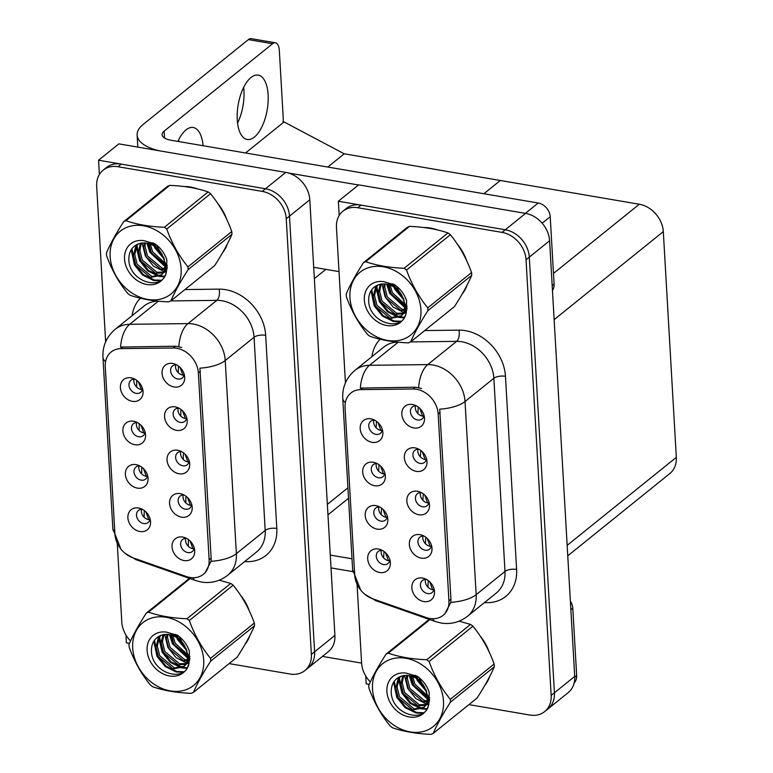 <?xml version="1.0" encoding="UTF-8"?>
<svg xmlns="http://www.w3.org/2000/svg" width="773" height="773" viewBox="0 0 773 773"><rect width="100%" height="100%" fill="white"/><g stroke="black" fill="none" stroke-linecap="round" stroke-linejoin="round"><path stroke-width="1.16" d="M181.607 451.635A7.73 6.136 -128.9 0 0 177.577 452.727A7.73 6.136 -128.9 0 0 176.234 460.177A7.73 6.136 -128.9 0 0 182.834 465.79A7.73 6.136 -128.9 0 0 187.279 464.757A7.73 6.136 -128.9 0 0 189.201 461.056M189.037 461.954A7.73 6.136 51.1 0 1 187.713 461.858A7.73 6.136 51.1 0 1 180.698 451.596M177.693 450.263A12.88 10.233 -128.9 0 0 167.045 460.08A12.88 10.233 -128.9 0 0 179.046 473.762A12.88 10.233 -128.9 0 0 189.636 463.191A12.88 10.233 -128.9 0 0 179.616 450.756A12.88 10.233 -128.9 0 0 177.693 450.263M139.952 465.993A7.73 6.136 -128.9 0 0 135.932 467.085A7.73 6.136 -128.9 0 0 134.579 474.545A7.73 6.136 -128.9 0 0 141.188 480.149A7.73 6.136 -128.9 0 0 145.633 479.115A7.73 6.136 -128.9 0 0 147.556 475.424M147.392 476.313A7.73 6.136 51.1 0 1 146.058 476.226A7.73 6.136 51.1 0 1 139.043 465.964M136.048 464.621A12.88 10.233 -128.9 0 0 125.39 474.438A12.88 10.233 -128.9 0 0 137.401 488.121A12.88 10.233 -128.9 0 0 147.981 477.55A12.88 10.233 -128.9 0 0 137.961 465.124A12.88 10.233 -128.9 0 0 136.048 464.621M184.1 495.029A7.73 6.136 -128.9 0 0 180.08 496.121A7.73 6.136 -128.9 0 0 178.737 503.571A7.73 6.136 -128.9 0 0 185.336 509.185A7.73 6.136 -128.9 0 0 189.781 508.151A7.73 6.136 -128.9 0 0 191.704 504.45M191.54 505.349A7.73 6.136 51.1 0 1 190.216 505.252A7.73 6.136 51.1 0 1 183.191 494.991M180.196 493.657A12.88 10.233 -128.9 0 0 169.548 503.465A12.88 10.233 -128.9 0 0 181.549 517.156A12.88 10.233 -128.9 0 0 192.139 506.586A12.88 10.233 -128.9 0 0 182.109 494.15A12.88 10.233 -128.9 0 0 180.196 493.657M186.602 538.414A7.73 6.136 -128.9 0 0 182.583 539.506A7.73 6.136 -128.9 0 0 181.23 546.965A7.73 6.136 -128.9 0 0 187.839 552.579A7.73 6.136 -128.9 0 0 192.284 551.545A7.73 6.136 -128.9 0 0 194.207 547.844M194.042 548.733A7.73 6.136 51.1 0 1 192.709 548.646A7.73 6.136 51.1 0 1 185.694 538.385M182.699 537.051A12.88 10.233 -128.9 0 0 172.041 546.859A12.88 10.233 -128.9 0 0 184.051 560.551A12.88 10.233 -128.9 0 0 194.632 549.97A12.88 10.233 -128.9 0 0 184.612 537.544A12.88 10.233 -128.9 0 0 182.699 537.051M179.104 408.241A7.73 6.136 -128.9 0 0 175.075 409.332A7.73 6.136 -128.9 0 0 173.732 416.792A7.73 6.136 -128.9 0 0 180.331 422.396A7.73 6.136 -128.9 0 0 184.776 421.362A7.73 6.136 -128.9 0 0 186.699 417.662M186.535 418.56A7.73 6.136 51.1 0 1 185.211 418.473A7.73 6.136 51.1 0 1 178.196 408.212M175.191 406.869A12.88 10.233 -128.9 0 0 164.543 416.686A12.88 10.233 -128.9 0 0 176.544 430.368A12.88 10.233 -128.9 0 0 187.134 419.797A12.88 10.233 -128.9 0 0 177.114 407.371A12.88 10.233 -128.9 0 0 175.191 406.869M176.602 364.846A7.73 6.136 -128.9 0 0 172.572 365.938A7.73 6.136 -128.9 0 0 171.229 373.398A7.73 6.136 -128.9 0 0 177.829 379.002A7.73 6.136 -128.9 0 0 182.273 377.968A7.73 6.136 -128.9 0 0 184.196 374.277M184.032 375.166A7.73 6.136 51.1 0 1 182.708 375.079A7.73 6.136 51.1 0 1 175.693 364.817M172.688 363.484A12.88 10.233 -128.9 0 0 162.04 373.291A12.88 10.233 -128.9 0 0 174.041 386.973A12.88 10.233 -128.9 0 0 184.631 376.403A12.88 10.233 -128.9 0 0 174.611 363.977A12.88 10.233 -128.9 0 0 172.688 363.484M134.946 379.205A7.73 6.136 -128.9 0 0 130.927 380.297A7.73 6.136 -128.9 0 0 129.574 387.756A7.73 6.136 -128.9 0 0 136.183 393.37A7.73 6.136 -128.9 0 0 140.628 392.336A7.73 6.136 -128.9 0 0 142.551 388.635M142.387 389.524A7.73 6.136 51.1 0 1 141.053 389.437A7.73 6.136 51.1 0 1 134.038 379.176M131.043 377.842A12.88 10.233 -128.9 0 0 120.385 387.65A12.88 10.233 -128.9 0 0 132.396 401.342A12.88 10.233 -128.9 0 0 142.976 390.761A12.88 10.233 -128.9 0 0 132.956 378.335A12.88 10.233 -128.9 0 0 131.043 377.842M137.449 422.599A7.73 6.136 -128.9 0 0 133.429 423.691A7.73 6.136 -128.9 0 0 132.077 431.15A7.73 6.136 -128.9 0 0 138.686 436.755A7.73 6.136 -128.9 0 0 143.131 435.721A7.73 6.136 -128.9 0 0 145.053 432.03M144.889 432.919A7.73 6.136 51.1 0 1 143.556 432.832A7.73 6.136 51.1 0 1 136.541 422.57M133.545 421.237A12.88 10.233 -128.9 0 0 122.888 431.044A12.88 10.233 -128.9 0 0 134.898 444.736A12.88 10.233 -128.9 0 0 145.479 434.155A12.88 10.233 -128.9 0 0 135.459 421.729A12.88 10.233 -128.9 0 0 133.545 421.237M142.454 509.388A7.73 6.136 -128.9 0 0 138.435 510.48A7.73 6.136 -128.9 0 0 137.082 517.939A7.73 6.136 -128.9 0 0 143.691 523.543A7.73 6.136 -128.9 0 0 148.136 522.509A7.73 6.136 -128.9 0 0 150.059 518.809M149.894 519.707A7.73 6.136 51.1 0 1 148.561 519.62A7.73 6.136 51.1 0 1 141.546 509.359M138.551 508.016A12.88 10.233 -128.9 0 0 127.893 517.833A12.88 10.233 -128.9 0 0 139.903 531.515A12.88 10.233 -128.9 0 0 150.484 520.944A12.88 10.233 -128.9 0 0 140.464 508.508A12.88 10.233 -128.9 0 0 138.551 508.016M176.746 348.275A23.18 18.417 -128.9 0 0 173.229 347.995L120.917 348.623A23.18 18.417 -128.9 0 0 111.109 352.005A23.18 18.417 -128.9 0 0 105.263 366.566L114.926 534.114A23.18 18.417 -128.9 0 0 132.975 557.826L186.399 576.532A23.18 18.417 -128.9 0 0 203.299 574.358A23.18 18.417 -128.9 0 0 209.135 559.797L198.361 372.905A23.18 18.417 -128.9 0 0 176.746 348.275M98.567 160.224L118.868 143.865L285.778 172.398A25.76 20.465 -128.9 0 1 309.799 199.772L334.912 635.425A25.76 20.465 -128.9 0 1 328.428 651.6L308.127 667.969A25.76 20.465 -128.9 0 0 314.611 651.784L289.498 216.14A25.76 20.465 -128.9 0 0 265.477 188.767L98.567 160.224L99.388 174.495M125.941 635.02L126.395 642.875L129.449 643.397M567.759 555.835L669.833 473.54A25.76 20.465 51.1 0 0 676.327 457.355L663.311 231.62A25.76 20.465 51.1 0 0 639.3 204.246L500.324 180.486L483.898 193.733L500.324 180.486L344.217 153.798L327.791 167.036M245.553 152.977L284.049 121.95L344.217 153.798M421.401 492.633A7.73 6.136 -128.9 0 0 417.381 493.725A7.73 6.136 -128.9 0 0 416.029 501.184A7.73 6.136 -128.9 0 0 422.638 506.788A7.73 6.136 -128.9 0 0 427.083 505.755A7.73 6.136 -128.9 0 0 428.996 502.054M428.841 502.952A7.73 6.136 51.1 0 1 427.508 502.865A7.73 6.136 51.1 0 1 420.493 492.604M417.488 491.261A12.88 10.233 -128.9 0 0 406.84 501.078A12.88 10.233 -128.9 0 0 418.85 514.76A12.88 10.233 -128.9 0 0 429.43 504.189A12.88 10.233 -128.9 0 0 419.41 491.763A12.88 10.233 -128.9 0 0 417.488 491.261M379.756 506.991A7.73 6.136 -128.9 0 0 375.726 508.083A7.73 6.136 -128.9 0 0 374.383 515.543A7.73 6.136 -128.9 0 0 380.983 521.147A7.73 6.136 -128.9 0 0 385.427 520.123A7.73 6.136 -128.9 0 0 387.35 516.422M387.186 517.311A7.73 6.136 51.1 0 1 385.862 517.224A7.73 6.136 51.1 0 1 378.847 506.962M375.842 505.629A12.88 10.233 -128.9 0 0 365.194 515.436A12.88 10.233 -128.9 0 0 377.195 529.128A12.88 10.233 -128.9 0 0 387.785 518.548A12.88 10.233 -128.9 0 0 377.765 506.122A12.88 10.233 -128.9 0 0 375.842 505.629M423.904 536.027A7.73 6.136 -128.9 0 0 419.884 537.119A7.73 6.136 -128.9 0 0 418.531 544.579A7.73 6.136 -128.9 0 0 425.14 550.183A7.73 6.136 -128.9 0 0 429.585 549.149A7.73 6.136 -128.9 0 0 431.498 545.448M431.344 546.347A7.73 6.136 51.1 0 1 430.01 546.25A7.73 6.136 51.1 0 1 422.995 535.989M419.99 534.655A12.88 10.233 -128.9 0 0 409.342 544.472A12.88 10.233 -128.9 0 0 421.343 558.154A12.88 10.233 -128.9 0 0 431.933 547.584A12.88 10.233 -128.9 0 0 421.913 535.148A12.88 10.233 -128.9 0 0 419.99 534.655M426.406 579.421A7.73 6.136 -128.9 0 0 422.387 580.513A7.73 6.136 -128.9 0 0 421.034 587.963A7.73 6.136 -128.9 0 0 427.643 593.577A7.73 6.136 -128.9 0 0 432.078 592.543A7.73 6.136 -128.9 0 0 434.001 588.842M433.846 589.741A7.73 6.136 51.1 0 1 432.513 589.644A7.73 6.136 51.1 0 1 425.498 579.383M422.493 578.049A12.88 10.233 -128.9 0 0 411.845 587.866A12.88 10.233 -128.9 0 0 423.846 601.549A12.88 10.233 -128.9 0 0 434.436 590.978A12.88 10.233 -128.9 0 0 424.416 578.542A12.88 10.233 -128.9 0 0 422.493 578.049M418.898 449.239A7.73 6.136 -128.9 0 0 414.879 450.33A7.73 6.136 -128.9 0 0 413.526 457.79A7.73 6.136 -128.9 0 0 420.135 463.394A7.73 6.136 -128.9 0 0 424.58 462.36A7.73 6.136 -128.9 0 0 426.493 458.669M426.338 459.558A7.73 6.136 51.1 0 1 425.005 459.471A7.73 6.136 51.1 0 1 417.99 449.21M414.985 447.876A12.88 10.233 -128.9 0 0 404.337 457.684A12.88 10.233 -128.9 0 0 416.347 471.366A12.88 10.233 -128.9 0 0 426.928 460.795A12.88 10.233 -128.9 0 0 416.908 448.369A12.88 10.233 -128.9 0 0 414.985 447.876M416.396 405.844A7.73 6.136 -128.9 0 0 412.376 406.936A7.73 6.136 -128.9 0 0 411.023 414.396A7.73 6.136 -128.9 0 0 417.633 420A7.73 6.136 -128.9 0 0 422.077 418.976A7.73 6.136 -128.9 0 0 423.991 415.275M423.836 416.164A7.73 6.136 51.1 0 1 422.502 416.077A7.73 6.136 51.1 0 1 415.488 405.815M412.482 404.482A12.88 10.233 -128.9 0 0 401.834 414.289A12.88 10.233 -128.9 0 0 413.845 427.981A12.88 10.233 -128.9 0 0 424.425 417.401A12.88 10.233 -128.9 0 0 414.405 404.975A12.88 10.233 -128.9 0 0 412.482 404.482M374.75 420.212A7.73 6.136 -128.9 0 0 370.721 421.304A7.73 6.136 -128.9 0 0 369.378 428.754A7.73 6.136 -128.9 0 0 375.987 434.368A7.73 6.136 -128.9 0 0 380.422 433.334A7.73 6.136 -128.9 0 0 382.345 429.633M382.181 430.532A7.73 6.136 51.1 0 1 380.857 430.435A7.73 6.136 51.1 0 1 373.842 420.174M370.837 418.84A12.88 10.233 -128.9 0 0 360.189 428.657A12.88 10.233 -128.9 0 0 372.19 442.34A12.88 10.233 -128.9 0 0 382.78 431.769A12.88 10.233 -128.9 0 0 372.76 419.333A12.88 10.233 -128.9 0 0 370.837 418.84M377.253 463.597A7.73 6.136 -128.9 0 0 373.224 464.689A7.73 6.136 -128.9 0 0 371.881 472.148A7.73 6.136 -128.9 0 0 378.48 477.762A7.73 6.136 -128.9 0 0 382.925 476.728A7.73 6.136 -128.9 0 0 384.848 473.028M384.683 473.917A7.73 6.136 51.1 0 1 383.36 473.83A7.73 6.136 51.1 0 1 376.345 463.568M373.34 462.235A12.88 10.233 -128.9 0 0 362.692 472.042A12.88 10.233 -128.9 0 0 374.692 485.734A12.88 10.233 -128.9 0 0 385.283 475.153A12.88 10.233 -128.9 0 0 375.263 462.727A12.88 10.233 -128.9 0 0 373.34 462.235M382.258 550.386A7.73 6.136 -128.9 0 0 378.229 551.478A7.73 6.136 -128.9 0 0 376.886 558.937A7.73 6.136 -128.9 0 0 383.485 564.541A7.73 6.136 -128.9 0 0 387.93 563.507A7.73 6.136 -128.9 0 0 389.853 559.816M389.689 560.705A7.73 6.136 51.1 0 1 388.365 560.618A7.73 6.136 51.1 0 1 381.35 550.357M378.345 549.023A12.88 10.233 -128.9 0 0 367.697 558.831A12.88 10.233 -128.9 0 0 379.698 572.513A12.88 10.233 -128.9 0 0 390.288 561.942A12.88 10.233 -128.9 0 0 380.258 549.516A12.88 10.233 -128.9 0 0 378.345 549.023M416.55 389.273A23.18 18.417 -128.9 0 0 413.024 388.993L360.711 389.621A23.18 18.417 -128.9 0 0 350.903 393.003A23.18 18.417 -128.9 0 0 345.058 407.564L354.72 575.112A23.18 18.417 -128.9 0 0 372.77 598.824L426.203 617.53A23.18 18.417 -128.9 0 0 443.093 615.356A23.18 18.417 -128.9 0 0 448.929 600.795L438.156 413.913A23.18 18.417 -128.9 0 0 416.55 389.273M338.361 201.231L358.662 184.863L525.582 213.396A25.76 20.465 -128.9 0 1 549.593 240.77L574.716 676.423A25.76 20.465 -128.9 0 1 568.223 692.598L547.922 708.967A25.76 20.465 -128.9 0 0 554.415 692.792L529.292 257.138A25.76 20.465 -128.9 0 0 505.281 229.765L338.361 201.231L339.183 215.493M365.745 676.017L366.189 683.873L369.243 684.395M197.318 188.844A41.22 32.746 -128.9 0 0 190.564 187.037A41.22 32.746 -128.9 0 0 184.167 186.535M105.543 361.706A30.05 12.213 -3.3 0 1 102.944 357.136C102.509 345.966 106.577 336.69 115.167 329.308A34.35 27.287 51.1 0 1 129.7 324.302L187.994 323.597A34.35 27.287 51.1 0 1 193.211 324.022A34.35 27.287 51.1 0 1 225.233 360.518A30.05 12.213 176.7 0 1 199.907 368.161L211.155 558.164L211.039 561.314L204.942 573.035M158.397 301.17L129.7 324.302A30.05 15.479 89.3 0 0 120.54 347.096L175.442 346.207L181.732 347.454M229.117 663.611L290.059 674.027A25.76 20.465 -128.9 0 0 304.871 670.587L308.127 667.969A25.76 20.465 -128.9 0 0 314.611 651.784L289.498 216.14A25.76 20.465 -128.9 0 0 265.477 188.767L121.226 164.098A25.76 20.465 -128.9 0 0 106.413 167.548L103.167 170.166A25.76 20.465 -128.9 0 0 96.673 186.341L105.64 341.85M222.469 252.877A41.22 32.746 -128.9 0 0 227.291 244.094M226.615 219.126A41.22 32.746 -128.9 0 0 217.967 203.772M245.041 644.353A41.22 32.746 -128.9 0 0 249.863 635.57M249.186 610.602A41.22 32.746 -128.9 0 0 240.538 595.249M219.89 580.31A41.22 32.746 -128.9 0 0 219.377 580.136M304.871 670.587A25.76 20.465 -128.9 0 0 311.364 654.402L286.242 218.759A25.76 20.465 -128.9 0 0 262.231 191.385L117.979 166.717A25.76 20.465 -128.9 0 0 103.167 170.166M117.283 543.815L121.796 621.994A25.76 20.465 -128.9 0 0 130.54 640.991M437.122 229.842A41.22 32.746 -128.9 0 0 430.368 228.045A41.22 32.746 -128.9 0 0 423.962 227.542M345.347 402.704A30.05 12.213 -3.3 0 1 342.748 398.134C342.304 386.964 346.381 377.688 354.971 370.315A34.35 27.287 51.1 0 1 369.504 365.3L427.788 364.595A34.35 27.287 51.1 0 1 433.006 365.02A34.35 27.287 51.1 0 1 465.027 401.516A30.05 12.213 176.7 0 1 439.702 409.168L450.959 599.162L450.843 602.322L444.736 614.033M398.192 342.168L369.504 365.3A30.05 15.479 89.3 0 0 360.334 388.094L415.236 387.205L421.536 388.452M468.911 704.609L529.863 715.035A25.76 20.465 -128.9 0 0 544.675 711.585L547.922 708.967A25.76 20.465 -128.9 0 0 554.415 692.792L529.292 257.138A25.76 20.465 -128.9 0 0 505.281 229.765L361.02 205.106A25.76 20.465 -128.9 0 0 346.207 208.546L342.961 211.164A25.76 20.465 -128.9 0 0 336.468 227.349L345.434 382.848M462.264 293.885A41.22 32.746 -128.9 0 0 467.085 285.102M466.419 260.134A41.22 32.746 -128.9 0 0 457.771 244.77M484.835 685.351A41.22 32.746 -128.9 0 0 489.657 676.568M488.99 651.6A41.22 32.746 -128.9 0 0 480.342 636.247M459.693 621.318A41.22 32.746 -128.9 0 0 459.172 621.134M544.675 711.585A25.76 20.465 -128.9 0 0 551.159 695.41L526.046 259.757A25.76 20.465 -128.9 0 0 502.035 232.383L357.773 207.724A25.76 20.465 -128.9 0 0 342.961 211.164M357.087 584.813L361.59 662.992A25.76 20.465 -128.9 0 0 370.335 681.989M145.884 511.91L148.725 519.427L149.962 519.398M144.271 510.538L144.126 517.243M192.912 548.675L194.12 548.424M192.864 548.453L190.032 540.945M188.419 539.573L188.274 546.269M143.382 468.515L146.223 476.033L147.459 476.004M141.768 467.143L141.623 473.849M140.879 425.131L143.72 432.638L144.957 432.609M139.266 423.749L139.121 430.455M138.377 381.736L141.217 389.254L142.454 389.215M136.763 380.364L136.618 387.06M190.409 505.281L191.617 505.03M190.361 505.069L187.53 497.551M185.916 496.179L185.771 502.885M187.907 461.896L189.114 461.636M187.858 461.674L185.027 454.157M183.414 452.785L183.269 459.491M185.404 418.502L186.612 418.241M185.356 418.28L182.525 410.763M180.921 409.39L180.766 416.096M182.901 375.108L184.109 374.847M182.853 374.886L180.032 367.368M178.418 365.996L178.263 372.702M384.036 551.507L383.611 557.922M385.582 552.811L388.355 560.56L389.737 560.502M432.609 589.664L433.904 589.47M428.261 580.6L427.913 587.113M432.58 589.519L429.778 581.895M243.659 87.407A32.63 14.726 -80.3 0 1 243.949 90.721A32.63 14.726 -80.3 0 1 237.562 123.052M237.263 119.728A32.63 14.726 -80.3 0 1 258.192 75.126A32.63 14.726 -80.3 0 1 268.125 94.857A32.63 14.726 -80.3 0 1 247.196 139.459A32.63 14.726 -80.3 0 1 237.263 119.728M178.689 139.778A32.63 14.726 -80.3 0 1 178.882 141.585M177.916 141.411A32.63 14.726 -80.3 0 1 193.231 127.506A32.63 14.726 -80.3 0 1 203.048 145.711M552.173 285.604L554.096 284.068L550.212 216.701L542.153 223.194M358.508 184.989L288.406 173.007M339.028 271.623L313.683 267.284M137.816 147.102L137.121 135.091A51.52 20.939 -3.3 0 1 143.237 124.376L248.394 39.597A12.88 5.817 -80.3 0 1 251.244 38.65L275.41 42.786A12.88 5.817 99.7 0 0 272.569 43.732L164.156 131.13L164.552 138.009M283.015 122.781A12.88 5.817 99.7 0 0 283.218 117.931L279.333 50.564A12.88 5.817 99.7 0 0 275.41 42.786M164.156 131.13A17.17 6.976 176.7 0 0 162.117 134.695A17.17 6.976 176.7 0 0 171.142 140.261L538.201 203.019A12.88 10.233 51.1 0 1 550.212 216.701M554.096 284.068A12.88 10.233 51.1 0 1 552.453 290.426M137.121 135.091A51.52 20.939 -3.3 0 0 159.19 150.754M574.745 677.09L576.668 675.534L572.783 608.177L570.87 609.723M352.807 571.624L331.018 567.904M361.6 663.099L322.467 656.403M330.284 555.082L352.015 558.792M570.368 601.123A12.88 10.233 51.1 0 1 572.783 608.177M576.668 675.534A12.88 10.233 51.1 0 1 574.155 682.955M381.533 508.122L381.108 514.528M383.079 509.417L385.862 517.166L387.234 517.108M379.031 464.728L378.606 471.134M380.577 466.022L383.36 473.772L384.741 473.714M376.528 421.333L376.103 427.749M378.074 422.638L380.857 430.377L382.239 430.319M430.107 546.269L431.402 546.076M425.759 537.206L425.411 543.719M430.078 546.134L427.276 538.501M427.604 502.875L428.899 502.682M423.256 493.821L422.908 500.334M427.575 502.74L424.773 495.106M425.102 459.481L426.396 459.288M420.754 450.427L420.406 456.94M425.073 459.346L422.271 451.712M422.599 416.096L423.894 415.903M418.251 407.033L417.903 413.545M422.57 415.951L419.768 408.318M188.515 187.143A40.785 32.398 51.1 0 1 190.593 187.433A40.785 32.398 51.1 0 1 192.815 187.887M220.489 207.715A40.785 32.398 51.1 0 1 224.605 215.039M428.31 228.141A40.785 32.398 51.1 0 1 430.387 228.431A40.785 32.398 51.1 0 1 432.609 228.885M460.283 248.722A40.785 32.398 51.1 0 1 464.399 256.047M243.06 599.191A40.785 32.398 51.1 0 1 247.176 606.515M482.854 640.189A40.785 32.398 51.1 0 1 486.971 647.513M110.133 256.539A40.36 32.06 -128.9 0 0 147.759 299.422A40.36 32.06 -128.9 0 0 181.133 268.675A40.36 32.06 -128.9 0 0 143.507 225.793A40.36 32.06 -128.9 0 0 110.133 256.539M123.67 221.687C115.931 233.726 110.191 244.142 106.432 252.935A46.37 36.833 -128.9 0 0 106.49 254.317A46.37 36.833 -128.9 0 0 106.597 255.699C111.727 269.941 118.8 282.551 127.806 293.518A46.37 36.833 -128.9 0 0 130.202 295.305C141.024 299.074 153.837 301.267 168.649 301.876A46.37 36.833 -128.9 0 0 170.881 300.89L214.701 265.564C222.392 253.602 228.132 243.186 231.939 234.316A46.37 36.833 -128.9 0 0 231.881 232.934A46.37 36.833 -128.9 0 0 231.774 231.542C226.702 217.406 219.629 204.797 210.556 193.723A46.37 36.833 -128.9 0 0 208.169 191.946C197.279 188.168 184.467 185.974 169.722 185.375A46.37 36.833 -128.9 0 0 167.48 186.361L123.67 221.687A46.37 36.833 -128.9 0 1 125.902 220.701C136.715 224.47 149.537 226.663 164.349 227.272L208.169 191.946M231.939 234.316L188.119 269.642C180.428 281.594 174.688 292.01 170.881 300.89M188.119 269.642A46.37 36.833 -128.9 0 0 188.061 268.26A46.37 36.833 -128.9 0 0 187.955 266.869L231.774 231.542M144.232 242.799L143.759 247.254L146.155 256.945L160.765 269.149L164.939 269.477M145.305 242.867L145.044 246.21L147.45 255.911L162.059 268.105L165.19 268.463M140.454 243.195L138.599 251.409L140.995 261.1L155.605 273.304L163.393 272.84M141.333 243.012L139.894 250.365L142.29 260.066L156.9 272.27L163.847 272.086M137.381 244.297L135.671 246.664L133.439 255.563L135.845 265.265L150.455 277.459L161.132 275.333L164.031 271.758L165.393 263.545L162.127 254.539C155.595 244.741 147.701 241.176 138.444 243.843L136.956 245.621L134.734 254.53L137.13 264.221L151.74 276.425L161.76 274.782M154.658 243.688L155.489 246.384M155.817 247.205L163.634 257.332M156.697 245.138L159.18 250.075M148.928 243.582L151.315 252.79L165.49 264.897M166.765 265.149L167.364 265.236M150.32 244.065L152.6 251.747L165.383 263.448M165.924 269.371L166.929 269.188M166.234 268.434L167.084 268.347M164.176 272.502L166.292 271.168M164.678 271.806L166.504 270.898M161.132 275.333L165.316 270.724L166.688 262.511M124.53 259.003A23.992 19.054 -128.9 0 0 144.667 283.991A23.992 19.054 -128.9 0 0 166.533 270.734L166.823 259.786C164.63 253.283 160.726 247.998 155.102 243.93L143.913 240.654A23.992 19.054 -128.9 0 0 124.53 259.003M138.038 244.026C132.222 246.606 129.168 251.351 128.878 258.259C127.787 282.309 164.291 292.754 166.533 270.734M143.913 240.654C152.039 242.693 158.117 247.321 162.127 254.539M169.722 185.375L125.902 220.701M210.556 193.723L166.746 229.05A46.37 36.833 -128.9 0 0 164.349 227.272M166.746 229.05C171.819 243.195 178.892 255.795 187.955 266.869M153.817 243.244L154.793 245.824M155.209 246.751L163.905 257.931M147.633 243.234L150.513 251.853L165.48 266.183M166.62 266.627L167.277 266.849M142.106 242.906L145.363 256.008L153.412 266.096L164.127 271.565M165.393 271.816L166.263 271.941M136.995 245.553L140.203 260.172L148.484 270.444L159.721 275.884M160.243 275.98L164.504 276.232M131.932 248.713L135.043 264.327L143.334 274.599L154.31 279.99L160.968 280.232M152.87 242.799L153.576 244.935M153.962 245.901L155.025 248.22L164.456 259.38M146.88 243.08L149.875 252.375L165.422 266.936M166.504 267.323L167.2 267.545M136.473 244.741L136.396 245.534M136.319 246.858L139.555 260.685L147.711 270.859L158.542 276.29M159.412 276.463L164.195 276.734M131.236 249.766L134.405 264.849L142.686 275.12L153.663 280.512L160.204 280.773M349.937 297.537A40.36 32.06 -128.9 0 0 387.553 340.42A40.36 32.06 -128.9 0 0 420.927 309.683A40.36 32.06 -128.9 0 0 383.311 266.801A40.36 32.06 -128.9 0 0 349.937 297.537M363.465 262.685C355.735 274.734 349.985 285.14 346.227 293.933A46.37 36.833 -128.9 0 0 346.285 295.315A46.37 36.833 -128.9 0 0 346.391 296.706C351.522 310.949 358.595 323.549 367.61 334.525A46.37 36.833 -128.9 0 0 369.996 336.303C380.818 340.072 393.631 342.265 408.444 342.874A46.37 36.833 -128.9 0 0 410.685 341.888L454.495 306.562C462.186 294.6 467.926 284.193 471.733 275.314A46.37 36.833 -128.9 0 0 471.675 273.932A46.37 36.833 -128.9 0 0 471.569 272.54C466.496 258.404 459.423 245.804 450.359 234.731A46.37 36.833 -128.9 0 0 447.963 232.944C437.083 229.166 424.261 226.972 409.516 226.373A46.37 36.833 -128.9 0 0 407.284 227.359L363.465 262.685A46.37 36.833 -128.9 0 1 365.697 261.699C376.519 265.468 389.331 267.661 404.144 268.27L447.963 232.944M471.733 275.314L427.913 310.64C420.232 322.602 414.483 333.008 410.685 341.888M427.913 310.64A46.37 36.833 -128.9 0 0 427.856 309.258A46.37 36.833 -128.9 0 0 427.759 307.867L471.569 272.54M384.036 283.807L383.553 288.252L385.949 297.943L400.559 310.147L404.743 310.475M385.099 283.865L384.848 287.208L387.244 296.909L401.854 309.113L404.994 309.461M380.248 284.193L378.393 292.407L380.799 302.108L395.409 314.302L403.187 313.848M381.128 284.01L379.688 291.373L382.084 301.064L396.694 313.268L403.651 313.094M377.176 285.295L375.465 287.662L373.243 296.571L375.639 306.263L390.249 318.466L400.926 316.331L403.825 312.756L405.197 304.552L401.931 295.547C395.399 285.739 387.505 282.174 378.239 284.841L376.76 286.628L374.528 295.528L376.934 305.219L391.544 317.423L401.554 315.79M394.462 284.686L395.283 287.392M395.612 288.203L403.438 298.33M396.501 286.136L398.974 291.083M388.722 284.58L391.109 293.788L405.294 305.895M406.569 306.147L407.158 306.234M390.114 285.063L392.404 292.754L405.187 304.446M405.719 310.369L406.724 310.186M406.028 309.432L406.878 309.345M403.97 313.5L406.086 312.176M404.472 312.804L406.298 311.896M400.926 316.331L405.12 311.722L406.482 303.509M364.334 300.001A23.992 19.054 -128.9 0 0 384.461 324.989A23.992 19.054 -128.9 0 0 406.327 311.732L406.617 300.784C404.424 294.291 400.52 288.996 394.897 284.928L383.717 281.652A23.992 19.054 -128.9 0 0 364.334 300.001M377.833 285.024C372.016 287.604 368.963 292.349 368.682 299.257C367.581 323.317 404.086 333.752 406.327 311.732M383.717 281.652C391.843 283.691 397.911 288.329 401.931 295.547M409.516 226.373L365.697 261.699M450.359 234.731L406.54 270.057A46.37 36.833 -128.9 0 0 404.144 268.27M406.54 270.057C411.623 284.193 418.686 296.793 427.759 307.867M393.612 284.242L394.588 286.822M395.003 287.749L403.699 298.929M387.428 284.232L390.317 292.851L405.274 307.181M406.424 307.625L407.071 307.847M381.901 283.904L385.157 297.016L393.206 307.094L403.921 312.572M405.197 312.823L406.067 312.949M376.799 286.561L379.997 301.17L388.288 311.442L399.515 316.882M400.037 316.978L404.308 317.23M371.726 289.711L374.847 305.325L383.128 315.606L394.104 320.988L400.762 321.23M392.674 283.797L393.38 285.933M393.757 286.909L394.829 289.218L404.25 300.378M386.684 284.078L389.669 293.373L405.226 307.934M406.298 308.33L406.994 308.553M376.277 285.739L376.19 286.532M376.113 287.856L379.359 301.692L387.505 311.857L398.337 317.297M399.206 317.461L403.999 317.732M371.03 290.764L374.2 305.847L382.48 316.118L393.457 321.51L400.008 321.771M132.705 648.016A40.36 32.06 -128.9 0 0 170.331 690.898A40.36 32.06 -128.9 0 0 203.705 660.152A40.36 32.06 -128.9 0 0 166.089 617.269A40.36 32.06 -128.9 0 0 132.705 648.016M190.09 578.619L148.474 612.168A46.37 36.833 -128.9 0 0 146.242 613.163C138.502 625.202 132.763 635.619 129.004 644.402A46.37 36.833 -128.9 0 0 129.062 645.784A46.37 36.833 -128.9 0 0 129.168 647.175C134.299 661.417 141.372 674.027 150.377 684.994A46.37 36.833 -128.9 0 0 152.774 686.772C163.596 690.55 176.408 692.734 191.221 693.352A46.37 36.833 -128.9 0 0 193.453 692.357L237.272 657.031C244.964 645.078 250.703 634.662 254.51 625.792A46.37 36.833 -128.9 0 0 254.452 624.41A46.37 36.833 -128.9 0 0 254.346 623.019C249.273 608.882 242.2 596.273 233.137 585.2A46.37 36.833 -128.9 0 0 230.741 583.422L219.271 580.175M254.51 625.792L210.691 661.118C202.999 673.07 197.26 683.487 193.453 692.357M210.691 661.118A46.37 36.833 -128.9 0 0 210.633 659.736A46.37 36.833 -128.9 0 0 210.527 658.345L254.346 623.019M166.804 634.275L166.33 638.73L168.727 648.421L183.336 660.625L187.51 660.944M167.876 634.333L167.615 637.686L170.021 647.378L184.631 659.582L187.762 659.939M163.026 634.672L161.171 642.885L163.576 652.576L178.177 664.78L185.964 664.316M163.905 634.488L162.465 641.841L164.862 651.542L179.471 663.736L186.419 663.563M159.953 635.773L158.243 638.14L156.02 647.04L158.417 656.731L173.026 668.935L183.703 666.799L186.602 663.234L187.965 655.021L184.699 646.015C178.167 636.218 170.273 632.652 161.016 635.319L159.528 637.097L157.306 645.996L159.702 655.697L174.312 667.901L184.332 666.258M177.23 635.155L178.061 637.86M178.389 638.682L186.206 648.798M179.278 636.614L181.752 641.551M171.5 635.048L173.886 644.267L188.061 656.364M189.346 656.625L189.936 656.712M172.891 635.541L175.171 643.223L187.955 654.924M188.496 660.847L189.501 660.654M188.805 659.91L189.656 659.823M186.747 663.978L188.863 662.645M187.25 663.282L189.076 662.374M183.703 666.799L187.887 662.19L189.259 653.987M147.102 650.48A23.992 19.054 -128.9 0 0 167.239 675.467A23.992 19.054 -128.9 0 0 189.105 662.2L189.395 651.262C187.201 644.759 183.298 639.474 177.674 635.396L166.485 632.13A23.992 19.054 -128.9 0 0 147.102 650.48M160.61 635.493C154.793 638.083 151.74 642.827 151.45 649.735C150.358 673.785 186.863 684.231 189.105 662.2M166.485 632.13C174.611 634.169 180.689 638.798 184.699 646.015M146.242 613.163L189.395 578.368M233.137 585.2L189.317 620.526A46.37 36.833 -128.9 0 0 186.921 618.748L230.741 583.422M189.317 620.526C194.39 634.662 201.463 647.272 210.527 658.345M148.474 612.168C159.286 615.946 172.108 618.129 186.921 618.748M176.389 634.72L177.365 637.3M177.78 638.218L186.477 649.407M170.205 634.71L173.094 643.329L188.052 657.649M189.201 658.103L189.849 658.325M164.678 634.372L167.934 647.484L175.983 657.572L186.699 663.041M187.965 663.292L188.834 663.418M159.567 637.029L162.774 651.639L171.055 661.92L182.293 667.36M182.815 667.447L187.076 667.708M154.503 640.189L157.624 655.804L165.905 666.075L176.882 671.466L183.539 671.708M175.452 634.275L176.157 636.411M176.534 637.377L177.597 639.686L187.027 650.847M169.461 634.556L172.447 643.851L187.994 658.412M189.076 658.799L189.772 659.021M159.045 636.218L158.967 637.01M158.89 638.334L162.127 652.161L170.282 662.335L181.114 667.766M181.984 667.94L186.766 668.21M153.808 641.242L156.977 656.316L165.258 666.597L176.234 671.979L182.776 672.239M372.509 689.014A40.36 32.06 -128.9 0 0 410.125 731.896A40.36 32.06 -128.9 0 0 443.499 701.15A40.36 32.06 -128.9 0 0 405.883 658.267A40.36 32.06 -128.9 0 0 372.509 689.014M429.894 619.617L388.268 653.175A46.37 36.833 -128.9 0 0 386.036 654.161C378.306 666.2 372.557 676.617 368.798 685.409A46.37 36.833 -128.9 0 0 368.856 686.791A46.37 36.833 -128.9 0 0 368.963 688.173C374.093 702.415 381.166 715.025 390.181 725.992A46.37 36.833 -128.9 0 0 392.568 727.78C403.39 731.548 416.203 733.741 431.025 734.35A46.37 36.833 -128.9 0 0 433.257 733.364L477.076 698.038C484.758 686.076 490.497 675.66 494.305 666.79A46.37 36.833 -128.9 0 0 494.247 665.408A46.37 36.833 -128.9 0 0 494.14 664.017C489.067 649.88 481.994 637.271 472.931 626.198A46.37 36.833 -128.9 0 0 470.535 624.42L459.075 621.173M494.305 666.79L450.485 702.116C442.803 714.068 437.054 724.485 433.257 733.364M450.485 702.116A46.37 36.833 -128.9 0 0 450.427 700.734A46.37 36.833 -128.9 0 0 450.33 699.343L494.14 664.017M406.608 675.273L406.125 679.728L408.531 689.419L423.131 701.623L427.314 701.952M407.671 675.341L407.419 678.684L409.816 688.385L424.425 700.58L427.566 700.937M402.82 675.67L400.974 683.883L403.371 693.574L417.98 705.778L425.759 705.314M403.699 675.486L402.26 682.839L404.656 692.54L419.266 704.744L426.223 704.561M399.747 676.771L398.037 679.138L395.815 688.038L398.211 697.739L412.821 709.933L423.498 707.807L426.396 704.232L427.769 696.019L424.503 687.013C417.971 677.216 410.077 673.65 400.81 676.317L399.332 678.095L397.1 687.004L399.506 696.695L414.115 708.899L424.126 707.256M417.034 676.153L417.864 678.858M418.183 679.68L426.01 689.806M419.072 677.612L421.546 682.549M411.294 676.056L413.681 685.265L427.865 697.362M429.141 697.623L429.73 697.71M412.685 676.539L414.975 684.221L427.759 695.922M428.29 701.845L429.295 701.662M428.6 700.908L429.45 700.821M426.541 704.976L428.851 703.488M427.044 704.28L428.87 703.372M423.498 707.807L427.691 703.198L429.054 694.985M386.906 691.477A23.992 19.054 -128.9 0 0 407.033 716.465A23.992 19.054 -128.9 0 0 428.899 703.208L429.189 692.26C426.996 685.757 423.092 680.472 417.468 676.404L406.289 673.128A23.992 19.054 -128.9 0 0 386.906 691.477M400.414 676.501C394.588 679.081 391.534 683.825 391.254 690.733C390.152 714.783 426.657 725.229 428.899 703.208M406.289 673.128C414.415 675.167 420.483 679.796 424.503 687.013M386.036 654.161L429.189 619.366M472.931 626.198L429.112 661.524A46.37 36.833 -128.9 0 0 426.715 659.746L470.535 624.42M429.112 661.524C434.194 675.66 441.257 688.27 450.33 699.343M388.268 653.175C399.09 656.944 411.903 659.137 426.715 659.746M416.183 675.718L417.159 678.298M417.575 679.225L426.271 690.405M409.999 675.708L412.888 684.327L427.856 698.657M428.996 699.101L429.643 699.323M404.472 675.38L407.729 688.482L415.777 698.57L426.493 704.039M427.769 704.29L428.638 704.416M399.37 678.027L402.578 692.647L410.859 702.918L422.087 708.358M422.609 708.455L426.88 708.706M394.298 681.187L397.419 696.802L405.699 707.073L416.676 712.464L423.333 712.706M415.246 675.273L415.951 677.409M416.328 678.375L417.401 680.694L426.822 691.854M409.255 675.554L412.241 684.849L427.798 699.41M428.87 699.797L429.566 700.019M398.849 677.216L398.762 678.008M398.684 679.332L401.931 693.159L410.077 703.333L420.908 708.764M421.778 708.938L426.57 709.208M393.602 682.24L396.771 697.323L405.052 707.595L416.029 712.986L422.58 713.247M173.229 347.995L175.442 346.207M285.778 172.398L262.231 191.385M309.799 199.772L286.242 218.759M334.912 635.425L311.364 654.402M325.839 269.362L314.34 278.638M347.918 487.792L327.356 504.373M209.135 559.797L211.155 558.164M198.361 372.905L200.381 371.282M120.917 348.623L123.129 346.835M413.024 388.993L415.236 387.205M525.582 213.396L502.035 232.383M549.593 240.77L526.046 259.757M574.716 676.423L551.159 695.41M663.311 231.62L554.144 319.636M639.3 204.246L553.478 273.429M676.327 457.355L567.16 545.371M448.929 600.795L450.959 599.162M438.156 413.913L440.185 412.28M360.711 389.621L362.924 387.833M184.94 289.556L219.126 289.15A42.93 34.109 51.1 0 1 265.67 335.289L276.811 528.442A8.59 3.488 -3.3 0 0 265.197 530.423L254.056 337.27A34.35 27.287 -128.9 0 0 222.044 300.774A34.35 27.287 -128.9 0 0 216.817 300.359L170.833 300.91M276.811 528.442A42.93 34.109 51.1 0 1 244.674 561.575M256.539 551.999A34.35 27.287 -128.9 0 0 265.197 530.423L236.364 553.671A34.35 27.287 51.1 0 1 227.716 575.238L256.539 551.999M178.814 346.565A30.05 15.479 89.3 0 1 187.994 323.597L216.817 300.359A8.59 4.425 -90.7 0 0 219.126 289.15M211.039 561.314A30.05 12.213 -3.3 0 0 236.364 553.671L225.233 360.518L254.056 337.27A8.59 3.488 -3.3 0 1 265.67 335.289M114.848 532.761A30.05 12.213 176.7 0 1 112.848 528.742L102.944 357.136M134.154 558.232A30.05 11.237 109.3 0 0 136.261 559.768L125.207 553.41M192.815 577.74A30.05 11.237 109.3 0 0 195.791 580.61L136.261 559.768M132.125 315.645A42.93 34.109 51.1 0 1 140.328 298.233M117.979 166.717L121.226 164.098M157.576 301.084A34.35 27.287 -128.9 0 0 144 306.069L115.167 329.308M424.735 330.554L458.92 330.148A42.93 34.109 51.1 0 1 505.465 376.296L516.606 569.44A8.59 3.488 -3.3 0 0 504.991 571.431L493.85 378.277A34.35 27.287 -128.9 0 0 461.839 341.782A34.35 27.287 -128.9 0 0 456.621 341.357L410.637 341.908M516.606 569.44A42.93 34.109 51.1 0 1 484.468 602.573M496.334 592.997A34.35 27.287 -128.9 0 0 504.991 571.431L476.168 594.669A34.35 27.287 51.1 0 1 467.51 616.245L496.334 592.997M418.618 387.563A30.05 15.479 89.3 0 1 427.788 364.595L456.621 341.357A8.59 4.425 -90.7 0 0 458.92 330.148M450.843 602.322A30.05 12.213 -3.3 0 0 476.168 594.669L465.027 401.516L493.85 378.277A8.59 3.488 -3.3 0 1 505.465 376.296M354.643 573.759A30.05 12.213 176.7 0 1 352.643 569.74L342.748 398.134M373.948 599.239A30.05 11.237 109.3 0 0 376.055 600.766L365.001 594.418M432.609 618.738A30.05 11.237 109.3 0 0 435.586 621.608L376.055 600.766M371.929 356.643A42.93 34.109 51.1 0 1 380.123 339.231M357.773 207.724L361.02 205.106M397.37 342.081A34.35 27.287 -128.9 0 0 383.795 347.067L354.971 370.315M272.569 43.732L248.394 39.597M525.369 213.367L538.201 203.019M348.517 498.256L327.965 514.828M195.791 580.61L201.318 582.04C211.029 583.567 219.832 581.306 227.716 575.238M120.859 549.014L112.848 528.742M435.586 621.608L441.112 623.038C450.833 624.574 459.626 622.304 467.51 616.245M360.653 590.012L352.643 569.74"/></g></svg>
